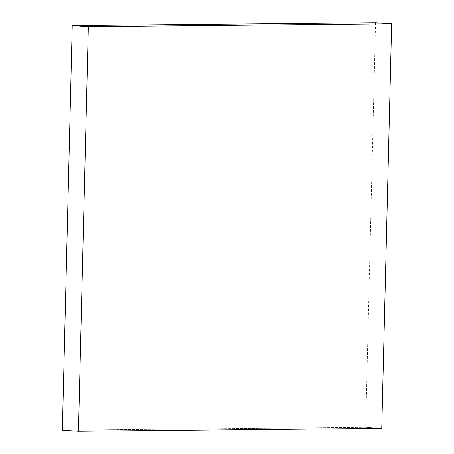 <?xml version="1.0" encoding="UTF-8"?>
<svg xmlns="http://www.w3.org/2000/svg" width="454" height="454" viewBox="0 0 454 454"><rect width="100%" height="100%" fill="white"/><g stroke="black" fill="none" stroke-linecap="round" stroke-linejoin="round"><path stroke-width="0.34" stroke-dasharray="2.27 1.7" d="M375.543 22.7L365.652 427.35L381.752 428.44L365.652 427.35L62.363 430.21L365.652 427.35L375.543 22.7"/><path stroke-width="0.68" d="M391.637 23.79L375.543 22.7L391.637 23.79L88.348 26.65L78.457 431.3L381.752 428.44L391.637 23.79L88.348 26.65L72.248 25.56L88.348 26.65L78.457 431.3L62.363 430.21L78.457 431.3L381.752 428.44L391.637 23.79M62.363 430.21L72.248 25.56L375.543 22.7L72.248 25.56L62.363 430.21"/></g></svg>
